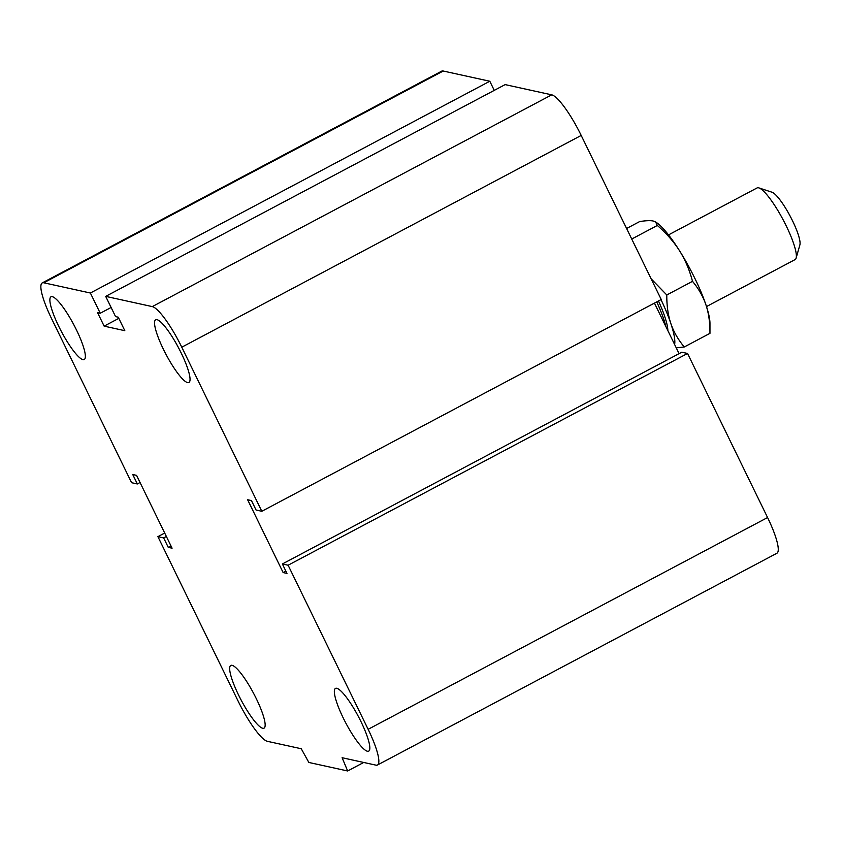 <?xml version="1.0" encoding="UTF-8"?>
<svg xmlns="http://www.w3.org/2000/svg" width="842" height="842" viewBox="0 0 842 842"><rect width="100%" height="100%" fill="white"/><g stroke="black" fill="none" stroke-linecap="round" stroke-linejoin="round"><path stroke-width="1.26" d="M163.359 349.177A35.49 7.073 62.1 0 1 155.675 319.781A35.49 7.073 62.1 0 1 178.557 347.83A35.49 7.073 62.1 0 1 188.924 382.489A35.49 7.073 62.1 0 1 163.359 349.177M58.687 326.201A35.49 7.073 62.1 0 1 50.994 296.805A35.49 7.073 62.1 0 1 73.875 324.854A35.49 7.073 62.1 0 1 84.242 359.513A35.49 7.073 62.1 0 1 58.687 326.201M238.475 694.829A35.49 7.073 62.1 0 1 230.792 665.433A35.49 7.073 62.1 0 1 253.663 693.482A35.49 7.073 62.1 0 1 264.041 728.151A35.49 7.073 62.1 0 1 238.475 694.829M343.157 717.805A35.49 7.073 62.1 0 1 335.474 688.409A35.49 7.073 62.1 0 1 358.345 716.458A35.49 7.073 62.1 0 1 368.712 751.127A35.49 7.073 62.1 0 1 343.157 717.805M347.651 770.977L342.105 757.716L375.932 765.146A43.089 8.588 -117.9 0 0 377.479 765.01A43.089 8.588 -117.9 0 0 368.143 729.309L288.111 565.224L282.375 563.961L286.975 573.402L283.144 572.571L247.622 499.738L251.453 500.58L256.063 510.02L261.809 511.283L181.777 347.199A43.089 8.588 -117.9 0 0 152.286 306.604L105.692 296.373L115.564 316.603L118.238 317.192L124.816 330.685L104.134 326.138L97.556 312.656L100.24 313.245L90.378 293.016L43.784 282.786A43.089 8.588 -117.9 0 0 42.226 282.923A43.089 8.588 -117.9 0 0 51.562 318.613L131.594 482.708L137.341 483.961L132.741 474.52L136.562 475.362L172.084 548.195L168.253 547.353L163.653 537.912L157.907 536.649L237.939 700.733A43.089 8.588 -117.9 0 0 267.43 741.328L301.257 748.748L308.856 762.463L347.651 770.977L363.723 762.463M288.111 565.224L687.546 353.461L681.799 352.198L282.375 563.961M283.144 572.571L285.859 571.129M261.809 511.283L661.233 299.51L581.201 135.425A43.089 8.588 -117.9 0 0 551.721 94.841L505.126 84.61L105.692 296.373M90.378 293.016L489.802 81.242L443.208 71.023A43.089 8.588 -117.9 0 0 441.661 71.16L42.226 282.923M104.134 326.138L118.806 318.36M100.24 313.245L111.112 307.477M679.084 353.64L654.444 303.12M137.341 483.961L140.056 482.519M377.479 765.01L776.913 553.236A43.089 8.588 -117.9 0 0 767.578 517.546L687.546 353.461M168.253 547.353L170.979 545.911M163.653 537.912L166.369 536.47M157.907 536.649L164.695 533.049M494.254 90.368L489.802 81.242M668.506 234.897L757.084 187.934A40.563 8.083 62.1 0 1 758.937 187.913A40.563 8.083 62.1 0 1 786.291 226.014A40.563 8.083 62.1 0 1 796.132 258.084A40.563 8.083 62.1 0 1 795.08 259.599L706.501 306.562M796.132 258.084L799.9 244.854A30.417 6.062 -117.9 0 0 792.522 220.793A30.417 6.062 -117.9 0 0 771.998 192.218L758.937 187.913M667.864 330.643A46.899 9.346 -117.9 0 0 658.476 300.973M656.749 301.889A49.436 9.851 62.1 0 1 665.864 326.538M651.119 278.776L666.79 294.974C666.706 305.646 668.053 315.15 670.821 323.465A60.834 12.125 -117.9 0 0 661.012 299.636M674.621 344.483A60.834 12.125 -117.9 0 0 670.821 323.465C673.632 331.769 678.115 339.6 684.262 346.978L676.252 347.841M692.503 281.344C689.514 269.987 685.23 259.841 679.631 250.905A60.834 12.125 62.1 0 1 705.933 304.846C703.133 296.552 698.649 288.711 692.503 281.344L666.79 294.974M655.623 221.983L656.623 222.656A60.834 12.125 62.1 0 1 679.631 250.905C673.989 241.98 666.559 233.497 657.339 225.456L655.623 221.983L653.203 221.014C650.361 220.404 645.846 220.593 639.657 221.572L626.595 228.498M705.933 304.846A60.834 12.125 62.1 0 1 709.964 323.265L709.964 333.348C710.059 322.665 708.711 313.171 705.933 304.846M709.964 333.348L684.262 346.978M657.339 225.456L631.732 239.033M368.143 729.309L767.578 517.546M43.784 282.786L443.208 71.023M181.777 347.199L581.201 135.425M152.286 306.604L551.721 94.841"/></g></svg>
